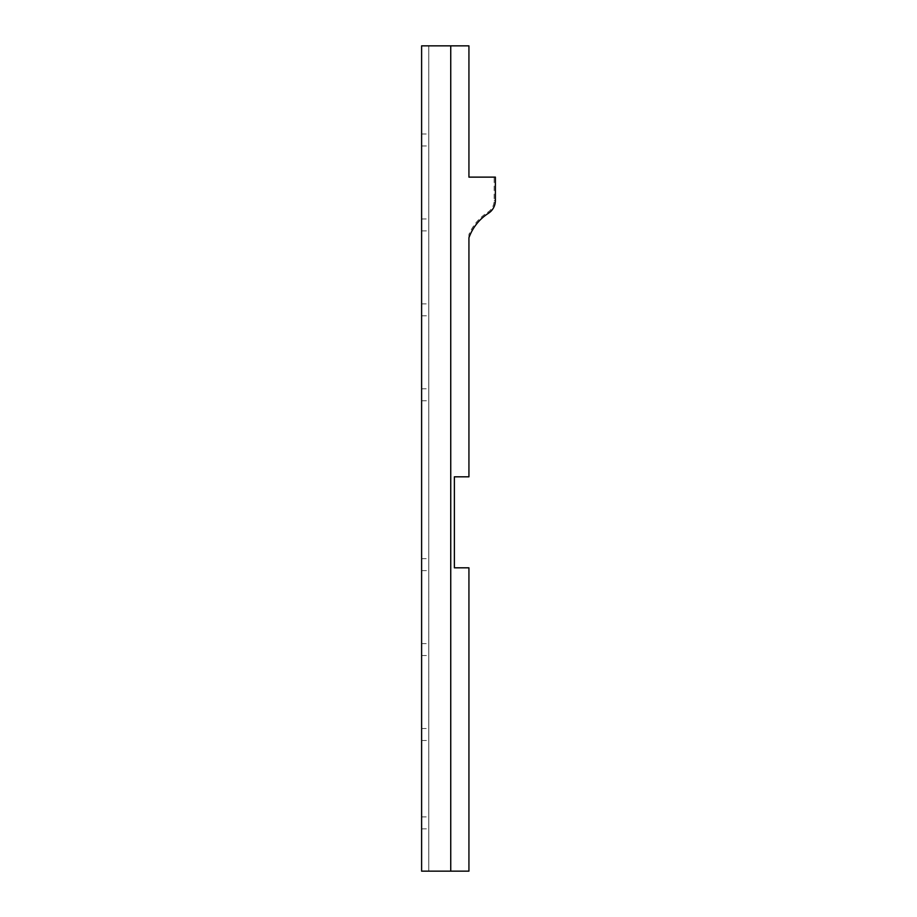 <?xml version="1.0" encoding="UTF-8"?>
<svg xmlns="http://www.w3.org/2000/svg" width="917" height="917" viewBox="0 0 917 917"><rect width="100%" height="100%" fill="white"/><g stroke="black" fill="none" stroke-linecap="round" stroke-linejoin="round"><path stroke-width="0.69" stroke-dasharray="4.58 3.44" d="M450.74 45.85L428.778 45.85L428.778 871.15L428.778 45.85L450.74 45.85L450.74 871.15L428.778 871.15L450.74 871.15M494.171 177.13L495.386 177.13L495.386 200.536A15.165 15.165 0 0 1 488.406 213.306A48.372 48.372 0 0 0 468.931 237.801L468.931 234.477A49.587 49.587 0 0 1 487.752 212.285A13.95 13.95 0 0 0 494.171 200.536L494.171 177.13L468.931 177.13L468.931 45.85L421.614 45.85L421.614 871.15L468.931 871.15L468.931 567.818L454.373 567.818L454.373 476.817L468.931 476.817L468.931 234.477M421.614 145.952L421.614 134.008L421.614 145.952L428.778 145.952L428.778 134.008L428.778 145.952M421.614 828.853L421.614 816.921L421.614 828.853L428.778 828.853L428.778 816.921L428.778 828.853M421.614 570.615L421.614 558.682L421.614 570.615L428.778 570.615L428.778 558.682L428.778 570.615M421.614 400.752L421.614 388.808L421.614 400.752L428.778 400.752L428.778 388.808L428.778 400.752M421.614 230.889L421.614 218.945L421.614 230.889L428.778 230.889L428.778 218.945L428.778 230.889M421.614 740.489L421.614 728.545L421.614 740.489L428.778 740.489L428.778 728.545L428.778 740.489M421.614 655.552L421.614 643.608L421.614 655.552L428.778 655.552L428.778 643.608L428.778 655.552M421.614 315.815L421.614 303.882L421.614 315.815L428.778 315.815L428.778 303.882L428.778 315.815M421.614 303.882L428.778 303.882M421.614 643.608L428.778 643.608M421.614 728.545L428.778 728.545M421.614 218.945L428.778 218.945M421.614 388.808L428.778 388.808M421.614 558.682L428.778 558.682M421.614 816.921L428.778 816.921M421.614 134.008L428.778 134.008M495.386 200.536L494.171 200.536M488.406 213.306L487.752 212.285"/><path stroke-width="1.38" d="M468.931 567.818L454.373 567.818L454.373 476.817L468.931 476.817L468.931 237.801A48.372 48.372 0 0 1 488.406 213.306A15.165 15.165 0 0 0 495.386 200.536L495.386 177.13L468.931 177.13L468.931 45.85L421.614 45.85L421.614 871.15L468.931 871.15L468.931 567.818M450.74 871.15L450.74 45.85"/></g></svg>
